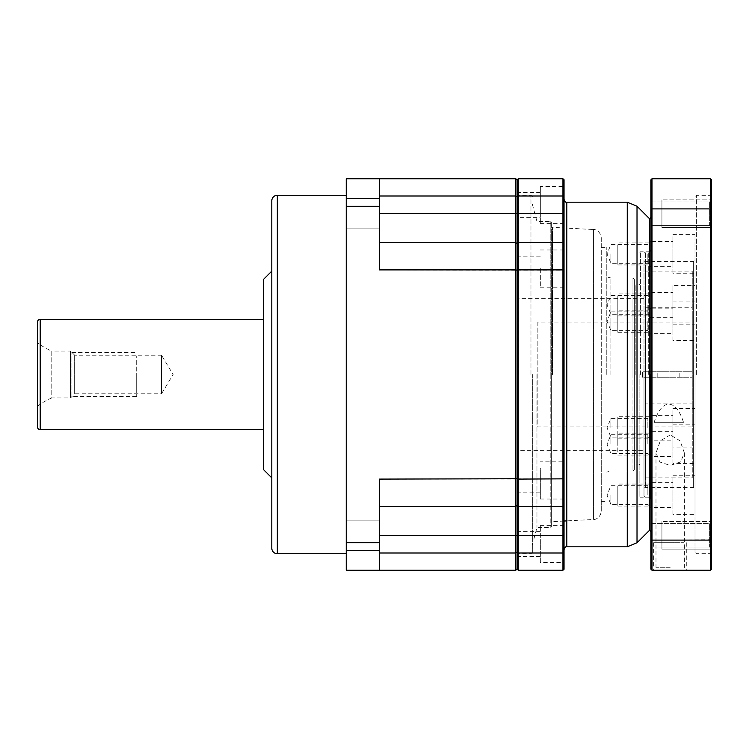 <?xml version="1.0" encoding="UTF-8"?>
<svg xmlns="http://www.w3.org/2000/svg" width="749" height="749" viewBox="0 0 749 749"><rect width="100%" height="100%" fill="white"/><g stroke="black" fill="none" stroke-linecap="round" stroke-linejoin="round"><path stroke-width="0.56" stroke-dasharray="3.75 2.81" d="M346.244 195.292L346.244 553.708L346.244 195.292M271.803 200.807L271.803 548.193M271.803 271.11L271.803 477.89L271.803 271.11M346.244 542.679L346.244 570.251L379.322 570.251L379.322 479.098L379.322 506.39L379.322 479.098L515.799 479.098L515.799 242.61L379.322 242.61L379.322 195.995L379.322 269.902L379.322 242.61L515.799 242.61L517.175 243.987L515.799 242.61L515.799 178.749L379.322 178.749L379.322 195.995L379.322 178.749L346.244 178.749L346.244 542.679L379.322 542.679M346.244 213.662L346.244 228.829L346.244 213.662M346.244 535.338L346.244 520.171L346.244 535.338M379.322 570.251L515.799 570.251L515.799 553.005L517.175 552.313L517.175 270.249L379.322 269.902L379.322 178.749M379.322 213.662L379.322 198.504L379.322 213.662L517.175 213.662L517.175 480.427L517.175 466.917L517.175 480.427L517.175 466.917L518.28 468.013L518.28 492.833L518.28 468.013L540.338 468.013L540.338 499.031L540.338 468.013M379.322 535.338L379.322 520.171L379.322 550.496L379.322 535.338L515.799 535.338L515.799 479.098L517.175 478.751M517.175 270.155L564.044 270.155L564.044 243.715L562.948 242.62L562.948 213.671L518.28 213.671L518.28 195.995L562.948 195.995L562.948 178.749L518.28 178.749L518.28 195.995L517.175 196.547L517.175 213.671L517.175 180.125L517.175 535.329L515.799 535.338L515.799 553.005L379.322 553.005M517.175 298.682L517.175 450.318L517.175 298.682L645.385 298.682L645.385 371.747L692.254 371.747L642.623 371.747L645.385 371.747L645.385 271.11L645.385 477.89L645.385 377.253L645.385 450.318L517.175 450.318L517.175 374.5M517.175 505.013L515.799 506.39L379.322 506.39L515.799 506.39L517.175 505.013M517.175 196.687L515.799 195.995L379.322 195.995M517.175 180.125L515.799 178.749M379.322 242.61L515.799 242.61M517.175 568.875L515.799 570.251M379.322 506.39L515.799 506.39M645.385 477.89L692.254 477.89L692.254 377.253L642.623 377.253L642.623 371.747L642.623 377.253L692.254 377.253L692.254 426.883L537.857 426.883L537.857 322.117L692.254 322.117L692.254 371.747L692.254 271.11L692.254 403.898L645.385 403.898M668.82 371.747L657.791 371.747L668.82 371.747M645.385 298.682L645.385 450.318M645.385 307.773L692.254 307.773M692.254 477.89L692.254 403.898M654.017 422.745L683.612 422.745L654.017 422.745C661.648 398.056 675.963 397.991 683.612 422.745M668.82 377.253L657.791 377.253L668.82 377.253M692.254 322.117L692.254 426.883M537.857 322.117L537.857 426.883M263.526 279.377L263.526 469.623M263.526 319.355L263.526 429.645L263.526 319.355M37.45 322.117L37.45 426.883M37.45 342.789L37.45 406.211L37.45 342.789A68.927 68.927 0 0 0 51.784 351.066L51.784 397.934A68.927 68.927 0 0 0 37.45 406.211M51.784 351.066L51.784 397.934L70.537 397.934L70.537 351.066L51.784 351.066M70.537 351.066L70.537 397.934L74.666 393.796L74.666 355.204L70.537 351.066M74.666 355.204L74.666 393.796L161.522 393.796L161.522 355.204L74.666 355.204M161.522 355.204L161.522 393.796L173.113 374.5L161.522 355.204M136.702 374.5L136.702 396.558L136.702 374.5C136.702 399.292 136.702 399.292 136.702 374.5C136.702 349.708 136.702 349.708 136.702 374.5M71.913 396.558L71.913 374.5L71.913 396.558L136.702 396.558M71.913 374.5L71.913 352.442L71.913 374.5M517.175 218.493C517.175 185.967 517.175 185.967 517.175 218.493L517.175 191.472L517.175 218.493L518.28 217.397L518.28 204.983L518.28 217.397L540.338 217.397L540.338 204.983L540.338 223.595L540.338 186.379L540.338 217.397M517.175 268.573L517.175 255.063L517.175 268.573M517.175 480.427L517.175 493.937L517.175 480.427M517.175 544.017L517.175 557.528L517.175 544.017M532.342 374.5L532.342 552.331L532.342 374.5M536.958 374.5L536.958 527.521L536.958 374.5M551.639 222.313L551.639 526.687L551.639 222.313L550.815 221.479L550.815 374.5L550.815 221.479L536.958 221.479L532.342 204.252M552.462 374.5L552.462 227.359L552.462 374.5M601.269 237.77L601.269 511.23L601.269 237.77C600.305 230.158 594.06 229.185 593.433 229.512L593.433 519.488L593.433 229.512L552.462 227.359L551.639 226.488M606.784 374.5L606.784 247.404L606.784 374.5M610.922 374.5L610.922 278.001L610.922 374.5M634.356 279.377L634.356 469.623L634.356 279.377L632.971 278.001L632.971 374.5L632.971 278.001L610.922 278.001L606.784 276.896M635.18 374.5L635.18 284.892L635.18 374.5M639.037 374.5L639.037 464.108L639.037 374.5M639.871 374.5L639.871 496.634L639.871 374.5M649.514 374.5L649.514 218.727L649.514 374.5M649.514 321.218L649.514 332.247L649.514 321.218M649.514 495.08L649.514 506.109L649.514 495.08M649.514 444.12L649.514 433.091L649.514 444.12M649.514 253.92L649.514 264.949L649.514 253.92M649.514 304.88L649.514 315.909L649.514 304.88M649.514 427.782L649.514 416.753L649.514 427.782M647.866 321.218L647.866 330.59L647.866 321.218M610.922 321.218L610.922 330.59L610.922 321.218M647.866 495.08L647.866 485.708L647.866 495.08M610.922 495.08L610.922 504.451L610.922 495.08M647.866 444.12L647.866 434.738L647.866 444.12M610.922 444.12L610.922 434.738L610.922 444.12M647.866 253.92L647.866 263.292L647.866 253.92M610.922 253.92L610.922 263.292L610.922 253.92M647.866 304.88L647.866 314.262L647.866 304.88M610.922 304.88L610.922 314.262L610.922 304.88M647.866 427.782L647.866 418.41L647.866 427.782M610.922 427.782L610.922 418.41L610.922 427.782M564.044 374.5L564.044 227.968M540.338 223.595L562.948 223.595L562.948 204.983L562.948 223.595L564.044 224.7C564.044 191.267 564.044 191.267 564.044 224.7L564.044 185.275L562.948 186.379L562.948 204.983L562.948 186.379L540.338 186.379M517.175 552.453L518.28 553.005L562.948 553.005L564.044 552.453L564.044 563.725L564.044 270.136M564.044 535.329L562.948 535.329L562.948 506.38A1.105 1.105 0 0 0 564.044 505.285A1.105 1.105 0 0 1 563.913 505.809A1.105 1.105 0 0 0 564.044 505.285L562.948 506.38L518.28 506.38L562.948 506.38L518.28 506.38L518.28 570.251L562.948 570.251L562.948 535.329L517.175 535.329M562.948 506.38L562.948 242.62A1.105 1.105 180 0 1 564.044 243.715A1.105 1.105 180 0 0 562.948 242.62L518.28 242.62L562.948 242.62A1.105 1.105 0 0 1 564.044 243.715L564.044 179.854M564.044 268.573L564.044 288.29L564.044 268.573M564.044 480.427L564.044 460.71L562.948 461.815L562.948 480.427L562.948 461.815L540.338 461.815M564.044 544.017L564.044 524.3L564.044 563.725L562.948 562.621L562.948 525.405L562.948 562.621L540.338 562.621L540.338 544.017L540.338 562.621M517.175 478.845L564.044 478.845M562.948 242.62L518.28 242.62A1.105 1.105 0 0 0 517.175 243.715A1.105 1.105 180 0 1 517.306 243.191A1.105 1.105 180 0 0 517.175 243.715L518.28 242.62L518.28 506.38A1.105 1.105 0 0 1 517.175 505.285L518.28 506.38A1.105 1.105 0 0 1 517.175 505.285A1.105 1.105 0 0 0 518.28 506.38M564.044 196.547L562.948 195.995L562.948 213.671L564.044 213.671M562.948 268.573L562.948 287.185L562.948 268.573M540.338 268.573L540.338 287.185L540.338 268.573M518.28 268.573L518.28 280.987L518.28 268.573M540.338 204.983L540.338 192.577L540.338 204.983M518.28 204.983L518.28 192.577L518.28 204.983M562.948 480.427L562.948 499.031L562.948 480.427M540.338 544.017L540.338 525.405L540.338 544.017M518.28 544.017L518.28 531.603L518.28 544.017M617.813 304.88L617.813 315.909L617.813 304.88C617.813 316.93 617.813 316.93 617.813 304.88C617.813 292.84 617.813 292.84 617.813 304.88M617.813 253.92L617.813 264.949L617.813 253.92C617.813 265.961 617.813 265.961 617.813 253.92C617.813 241.88 617.813 241.88 617.813 253.92M617.813 444.12L617.813 433.091L617.813 444.12C617.813 456.16 617.813 456.16 617.813 444.12C617.813 432.07 617.813 432.07 617.813 444.12M617.813 495.08L617.813 506.109L617.813 495.08C617.813 507.12 617.813 507.12 617.813 495.08C617.813 483.039 617.813 483.039 617.813 495.08M617.813 427.782L617.813 416.753L617.813 427.782C617.813 439.822 617.813 439.822 617.813 427.782C617.813 415.742 617.813 415.742 617.813 427.782M617.813 321.218L617.813 332.247L617.813 321.218C617.813 333.258 617.813 333.258 617.813 321.218C617.813 309.178 617.813 309.178 617.813 321.218M644 374.5L644 495.81L644 374.5M644 260.081L644 488.919L644 260.081A1.376 1.376 0 0 0 645.385 261.457L645.385 487.543L645.385 261.457L693.63 261.457L693.63 487.543L645.385 487.543A1.376 1.376 0 0 0 644 488.919M645.385 374.5L645.385 251.814L645.385 374.5M649.514 318.391L649.514 291.37L649.514 318.391L650.619 317.295L650.619 292.475L650.619 317.295L672.948 317.295L672.948 292.475L650.619 292.475L649.514 291.37M649.514 508.59L649.514 481.57L649.514 508.59L650.619 507.485L672.948 507.485L672.948 482.674L672.948 507.485M649.514 457.63L649.514 430.609L649.514 457.63L650.619 456.525L672.948 456.525L672.948 431.705L672.948 456.525M649.514 267.43L649.514 240.41L649.514 267.43L650.619 266.326L672.948 266.326L672.948 241.515L672.948 266.326M649.514 441.292L649.514 414.272L649.514 441.292L650.619 440.187L672.948 440.187L672.948 415.377L672.948 440.187M649.514 334.728L649.514 307.708L649.514 334.728L650.619 333.623L672.948 333.623L672.948 308.813L672.948 333.623M672.948 317.295L672.948 292.475M672.948 285.584L672.948 324.186L672.948 285.584L695.006 285.584L695.006 324.186L695.006 285.584M672.948 324.186L695.006 324.186M695.006 374.5L695.006 552.331L695.006 374.5M695.006 260.081L695.006 488.919L695.006 260.081L693.63 261.457L693.63 487.543L695.006 488.919M695.006 273.226L695.006 234.624L695.006 273.226L672.948 273.226L672.948 234.624L695.006 234.624M695.006 463.416L695.006 424.814L695.006 463.416L672.948 463.416L672.948 424.814L695.006 424.814M695.006 514.376L695.006 475.774L695.006 514.376L672.948 514.376L672.948 475.774L695.006 475.774M695.006 447.078L695.006 408.486L695.006 447.078L672.948 447.078L672.948 408.486L695.006 408.486M695.006 340.514L695.006 301.922L695.006 340.514L672.948 340.514L672.948 301.922L695.006 301.922M711.55 502.195L711.55 193.916L711.55 502.195M651.995 570.251L650.89 569.146L650.89 539.701L651.995 540.104L651.995 570.251L710.445 570.251L711.55 569.146L711.55 179.854L710.445 178.749L710.445 208.896L711.55 209.299M711.55 548.98L711.55 521.688L711.55 548.98L711.55 521.688L711.55 548.98L709.621 547.051L709.621 523.617L709.621 547.051L709.621 523.617L709.621 547.051L650.89 547.051L650.89 523.617L650.89 547.051L650.89 523.617L650.89 547.051L709.621 547.051L711.55 548.98M711.55 227.312L711.55 200.02L711.55 227.312L711.55 200.02L711.55 227.312L709.621 225.383L709.621 201.949L709.621 225.383L709.621 201.949L709.621 225.383L650.89 225.383L650.89 201.949L650.89 225.383L650.89 201.949L650.89 225.383L709.621 225.383L711.55 227.312M710.445 570.251L710.445 208.896L651.995 208.896L651.995 178.749L710.445 178.749M711.55 539.701L651.995 540.104L651.995 208.896L650.89 209.299L650.89 179.854L651.995 178.749M670.196 570.251L653.512 570.251L670.196 570.251M650.89 539.701L650.89 209.299M650.89 374.5L650.89 531.65L650.89 374.5M650.89 523.617L709.621 523.617L711.55 521.688L709.621 523.617L650.89 523.617M650.89 201.949L709.621 201.949L711.55 200.02L709.621 201.949L650.89 201.949M670.196 567.77L655.993 567.77L670.196 567.77M670.196 434.926L660.328 440.815L655.993 453.005L659.935 462.039L670.196 465.447L680.56 461.946L684.389 453.005L680.101 440.861L670.196 434.926M672.948 273.226L672.948 234.624M649.514 240.41L650.619 241.515L650.619 266.326L650.619 241.515L672.948 241.515M672.948 463.416L672.948 424.814M649.514 430.609L650.619 431.705L650.619 456.525L650.619 431.705L672.948 431.705M672.948 514.376L672.948 475.774M649.514 481.57L650.619 482.674L650.619 507.485L650.619 482.674L672.948 482.674M672.948 447.078L672.948 408.486M649.514 414.272L650.619 415.377L650.619 440.187L650.619 415.377L672.948 415.377M672.948 340.514L672.948 301.922M649.514 307.708L650.619 308.813L650.619 333.623L650.619 308.813L672.948 308.813M711.55 549.12L661.919 549.12L661.919 521.547L661.919 549.12L661.919 521.547L661.919 549.12L711.55 549.12L711.55 521.547L661.919 521.547L711.55 521.547L711.55 549.12M661.919 547.051L661.919 523.617L661.919 547.051M711.55 227.453L661.919 227.453L661.919 199.88L661.919 227.453L661.919 199.88L661.919 227.453L711.55 227.453L711.55 199.88L661.919 199.88L711.55 199.88L711.55 227.453M661.919 225.383L661.919 201.949L661.919 225.383M670.196 542.679L653.652 542.679L670.196 542.679C688.434 542.679 688.434 542.679 670.196 542.679C651.958 542.679 651.958 542.679 670.196 542.679M277.317 195.292L277.317 553.708M379.322 206.321L346.244 206.321M40.203 319.355L40.203 429.645M518.561 374.5L518.561 195.292L518.561 374.5M530.966 374.5L530.966 195.292L530.966 374.5M640.414 374.5L640.414 251.814L640.414 374.5M648.69 374.5L648.69 251.814L648.69 374.5M637.015 542.782L637.015 206.218M627.259 546.817L627.259 202.183M566.806 546.817L566.806 202.183M517.175 243.715A1.105 1.105 0 0 1 518.28 242.62L518.28 213.671L517.175 213.671M632.971 374.5L632.971 470.999L632.971 374.5M550.815 374.5L550.815 527.521L550.815 374.5M650.151 374.5L650.151 499.199L650.151 374.5M696.383 374.5L696.383 195.292L696.383 374.5M710.174 374.5L710.174 195.292L710.174 374.5M346.244 228.829L379.322 228.829L346.244 228.829M346.244 520.171L379.322 520.171L346.244 520.171M346.244 550.496L379.322 550.496L346.244 550.496M346.244 198.504L379.322 198.504L346.244 198.504M645.385 271.11L692.254 271.11M679.839 377.253L679.839 371.747M657.791 377.253L657.791 371.747M71.913 352.442L136.702 352.442M532.342 196.669L530.966 195.292L518.561 195.292L517.175 193.916M532.342 552.331L530.966 553.708L518.561 553.708L517.175 555.084M564.044 521.032L552.462 521.641L551.639 522.512M601.269 511.23L601.269 374.5L601.269 511.23C600.305 518.842 594.06 519.815 593.433 519.488L566.806 520.883M601.269 247.404L606.784 247.404M601.269 501.596L606.784 501.596M639.871 284.068L639.037 284.892L635.18 284.892L634.356 284.068M639.871 464.932L639.037 464.108L635.18 464.108L634.356 464.932M649.514 250.981L648.69 251.814L640.414 251.814L639.871 252.366M617.813 332.247L649.514 332.247L647.866 330.59L610.922 330.59L607.036 321.218L610.922 311.846L647.866 311.846L649.514 310.189L617.813 310.189M617.813 506.109L649.514 506.109L647.866 504.451L610.922 504.451L607.036 495.08L610.922 485.708L647.866 485.708L649.514 484.051L617.813 484.051M617.813 455.139L649.514 455.139L647.866 453.491L610.922 453.491L607.036 444.12L610.922 434.738L647.866 434.738L649.514 433.091L617.813 433.091M617.813 264.949L649.514 264.949L647.866 263.292L610.922 263.292L607.036 253.92L610.922 244.548L647.866 244.548L649.514 242.891L617.813 242.891M617.813 315.909L649.514 315.909L647.866 314.262L610.922 314.262L607.036 304.88L610.922 295.509L647.866 295.509L649.514 293.861L617.813 293.861M617.813 438.811L649.514 438.811L647.866 437.154L610.922 437.154L607.036 427.782L610.922 418.41L647.866 418.41L649.514 416.753L617.813 416.753M639.871 496.634L640.414 497.186L648.69 497.186L649.514 498.019M564.044 243.715L564.044 270.426M540.338 249.969L562.948 249.969L564.044 248.865M540.338 287.185L562.948 287.185L564.044 288.29M517.175 282.083L518.28 280.987L540.338 280.987M540.338 256.167L518.28 256.167L517.175 255.063M540.338 192.577L518.28 192.577L517.175 191.472M540.338 499.031L562.948 499.031L564.044 500.135M517.175 493.937L518.28 492.833L540.338 492.833M540.338 525.405L562.948 525.405L564.044 524.3M517.175 557.528L518.28 556.423L540.338 556.423M540.338 531.603L518.28 531.603L517.175 530.507M634.356 469.623L634.356 374.5L634.356 469.623L632.971 470.999L610.922 470.999L606.784 472.104M551.639 526.687L551.639 374.5L551.639 526.687L550.815 527.521L536.958 527.521L532.342 544.748M644 495.81L645.385 497.186L649.514 497.186L650.619 498.291L650.619 250.709L649.514 251.814L645.385 251.814L644 253.19M649.514 249.361L650.619 250.709L650.619 498.291L649.514 499.639M711.55 193.916L710.174 195.292L696.383 195.292L695.006 196.669M711.55 555.084L710.174 553.708L696.383 553.708L695.006 552.331M684.389 453.005L684.389 567.77L686.87 570.251M655.993 453.005L655.993 567.77L653.512 570.251M653.652 542.679L653.652 570.251M686.739 542.679L686.739 570.251"/><path stroke-width="1.12" d="M346.244 553.708L277.317 553.708L277.317 195.292L346.244 195.292M277.317 195.292A5.515 5.515 0 0 0 271.803 200.807L271.803 548.193A5.515 5.515 0 0 0 277.317 553.708M517.175 568.875L515.799 570.251L515.799 553.005L517.175 552.313L517.175 569.146L517.175 213.671L517.175 478.751L379.322 479.098L379.322 570.251L346.244 570.251L346.244 178.749L379.322 178.749L379.322 269.902L515.799 269.902L515.799 506.39L379.322 506.39M515.799 570.251L379.322 570.251M517.175 478.751L517.175 535.338L515.799 535.338L515.799 553.005L379.322 553.005M379.322 242.61L515.799 242.61L517.175 243.987L515.799 242.61L515.799 269.902L517.175 270.249L517.175 218.493L517.175 374.5M379.322 178.749L515.799 178.749L515.799 242.61M379.322 195.995L515.799 195.995L517.175 196.687M517.175 180.125L517.175 196.547L517.175 179.854L515.799 178.749M379.322 535.338L515.799 535.338L515.799 506.39L517.175 505.013L515.799 506.39M271.803 271.11L263.526 279.377L263.526 469.623L271.803 477.89M263.526 429.645L40.203 429.645A2.753 2.753 0 0 1 37.45 426.883L37.45 322.117A2.753 2.753 0 0 1 40.203 319.355L40.203 429.645M263.526 319.355L40.203 319.355M379.322 213.662L517.175 213.662L517.175 196.547L518.28 195.995L562.948 195.995L562.948 269.902L518.28 269.902L518.28 242.62L562.948 242.62L564.044 243.715L564.044 569.277M517.175 480.427L517.175 555.084L517.175 480.427M517.175 466.917L517.175 450.318M650.89 217.35L649.514 218.727L649.514 530.273L649.514 218.727L637.015 206.218L637.015 542.782L627.259 546.817L627.259 202.183L637.015 206.218M564.044 227.968L564.044 374.5M564.044 179.854L562.948 178.749L564.044 179.854L564.044 243.715M564.044 185.275L564.044 224.7M564.044 460.71L564.044 480.427M564.044 544.017L564.044 563.725M564.044 179.723L564.044 196.547L562.948 195.995L562.948 178.749L518.28 178.749L517.175 179.854L518.28 178.749L518.28 242.62L517.175 243.715M517.306 243.191A1.105 1.105 180 0 1 518.28 242.62A1.105 1.105 180 0 0 517.306 243.191M517.175 270.155L518.28 269.902L518.28 479.098L517.175 478.845M564.044 478.845L518.28 479.098L518.28 506.38L562.948 506.38L562.948 570.251L518.28 570.251L518.28 553.005L562.948 553.005L564.044 552.453M564.044 478.574L564.044 505.285L562.948 506.38L562.948 269.902L564.044 270.155M563.913 505.809A1.105 1.105 0 0 1 562.948 506.38A1.105 1.105 0 0 0 563.913 505.809M517.175 552.453L518.28 553.005L518.28 506.38L517.175 505.285M564.044 569.146L562.948 570.251L564.044 569.146M517.175 569.146L518.28 570.251L517.175 569.146M711.55 539.701L711.55 569.146L710.445 570.251L710.445 540.104L711.55 539.701L711.55 209.299L710.445 208.896L710.445 540.104L651.995 540.104L651.995 570.251L710.445 570.251M651.995 178.749L650.89 179.854L650.89 209.299L651.995 208.896L651.995 178.749L710.445 178.749L711.55 179.854L711.55 209.299M710.445 178.749L710.445 208.896L651.995 208.896L651.995 540.104L650.89 539.701L650.89 569.146L651.995 570.251M650.89 209.299L650.89 539.701M379.322 542.679L346.244 542.679M379.322 206.321L346.244 206.321M627.259 202.183L566.806 202.183L566.806 546.817L627.259 546.817M564.044 213.671L517.175 213.671M564.044 535.329L517.175 535.329M566.806 520.883L564.044 521.032M650.89 531.65L649.514 530.273L637.015 542.782M566.806 202.183C566.122 202.876 565.205 201.958 564.044 199.431M566.806 546.817C566.122 546.124 565.205 547.042 564.044 549.569"/></g></svg>
